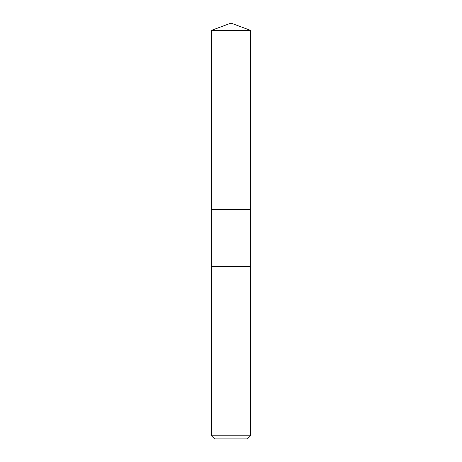 <?xml version="1.0" encoding="UTF-8"?>
<svg xmlns="http://www.w3.org/2000/svg" width="462" height="462" viewBox="0 0 462 462"><rect width="100%" height="100%" fill="white"/><g stroke="black" fill="none" stroke-linecap="round" stroke-linejoin="round"><path stroke-width="0.69" d="M211.504 30.371L211.619 209.719L250.381 209.719L250.346 266.36L211.654 266.36L211.619 209.719L250.381 209.719L250.496 30.371L211.504 30.371L231 23.1L250.496 30.371M211.654 266.36L211.504 266.77L250.496 266.77L250.346 266.36M250.496 435.793L211.504 435.793L214.616 438.9L247.384 438.9L250.496 435.793L250.496 266.77M231 209.719L250.381 209.719L250.496 30.371L231 23.1M211.504 435.793L211.504 266.77"/></g></svg>
